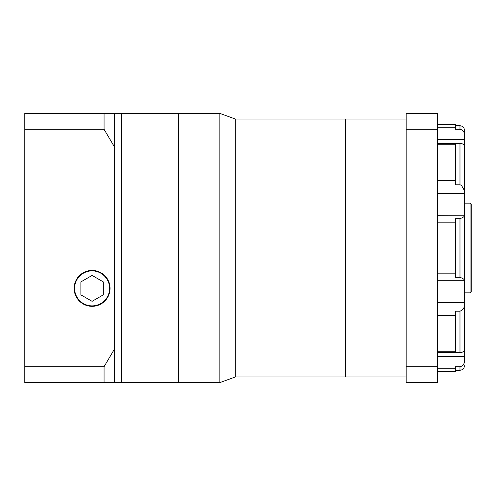 <?xml version="1.0" encoding="UTF-8"?>
<svg xmlns="http://www.w3.org/2000/svg" width="496" height="496" viewBox="0 0 496 496"><rect width="100%" height="100%" fill="white"/><g stroke="black" fill="none" stroke-linecap="round" stroke-linejoin="round"><path stroke-width="0.74" d="M406.15 119.015L235.284 119.015L235.284 376.985L219.871 382.596L219.871 113.404L178.461 113.404L178.461 382.596L104.067 382.596L104.067 366.699L114.526 348.942L114.526 147.058L104.067 129.301L104.067 113.404L114.526 113.404L114.526 147.058M406.15 376.985L345.582 376.985L345.582 119.015L345.582 376.985L235.284 376.985M114.526 113.404L121.26 113.404L121.26 248L121.26 113.404L178.461 113.404L178.461 382.596L219.871 382.596M121.26 248L121.26 382.596L121.26 248M92.095 305.877A17.496 17.496 0 0 0 109.591 288.381A17.496 17.496 0 0 0 92.095 270.878A17.496 17.496 0 0 0 74.598 288.381A17.496 17.496 0 0 0 92.095 305.877M92.095 270.432A17.943 17.943 0 0 0 74.152 288.381A17.943 17.943 0 0 0 92.095 306.323A17.943 17.943 0 0 0 110.044 288.381A17.943 17.943 0 0 0 92.095 270.432M114.526 348.942L114.526 382.596M104.067 382.596L24.8 382.596L24.8 129.301L104.067 129.301M24.8 129.301L24.8 113.404L104.067 113.404M24.8 366.699L104.067 366.699M80.879 294.853L92.095 301.326L103.311 294.853L103.311 281.902L92.095 275.429L80.879 281.902L80.879 294.853M464.473 280.209C464.299 279.329 462.805 278.361 459.984 277.307L455.495 277.307L455.495 218.693L459.984 218.693C462.805 217.645 464.299 216.678 464.473 215.791L464.473 280.302L437.553 280.302M471.2 248L471.2 291.741L470.078 292.863L470.078 203.137L471.2 204.259L471.2 248M464.473 279.577L464.374 362.291M464.473 134.72C464.299 131.688 462.805 129.884 459.984 129.307L459.984 125.742C462.706 126.009 464.206 127.503 464.473 130.231L464.473 216.423M464.473 190.675L461.454 185.299L459.984 184.797L455.495 184.797L455.495 143.35L461.454 143.338L464.473 145.123M461.85 129.871L459.984 129.307L455.495 129.307L455.495 124.626L437.553 124.626M437.553 215.698L464.473 215.791M459.984 311.203L455.495 311.203L455.495 352.65L459.984 352.65L459.984 311.203C462.805 310.056 464.299 308.097 464.473 305.325M455.495 366.693L459.984 366.693L455.495 366.693L455.495 371.374L437.553 371.374M464.113 363.239L463.717 364.114M463.202 364.895L462.588 365.564M455.495 370.258L459.984 370.258L459.984 366.693C462.805 366.116 464.299 364.312 464.473 361.28M464.473 350.877L461.454 352.662L459.984 352.65M406.15 366.699L406.15 113.404L437.553 113.404L437.553 382.596L406.15 382.596L406.15 366.699L437.553 366.699M406.15 129.301L437.553 129.301M459.984 277.307L459.984 218.693M464.473 193.626L437.553 193.626M464.473 139.525L437.553 139.525M437.553 180.383L455.495 180.383M437.553 127.218L455.495 127.218M455.495 144.801L437.553 144.801M455.495 222.84L437.553 222.84M437.553 273.16L455.495 273.16M455.495 315.617L437.553 315.617M437.553 351.199L455.495 351.199M455.495 368.782L437.553 368.782M437.553 302.374L464.473 302.374M437.553 356.475L464.473 356.475M459.984 184.797L459.984 143.35M235.284 119.015L219.871 113.404M470.078 292.863L464.473 292.863M461.454 143.338L437.553 143.338M437.553 352.662L461.454 352.662M470.078 203.137L464.473 203.137M455.495 125.742L459.984 125.742M459.984 370.258C462.706 369.991 464.206 368.497 464.473 365.769"/></g></svg>
